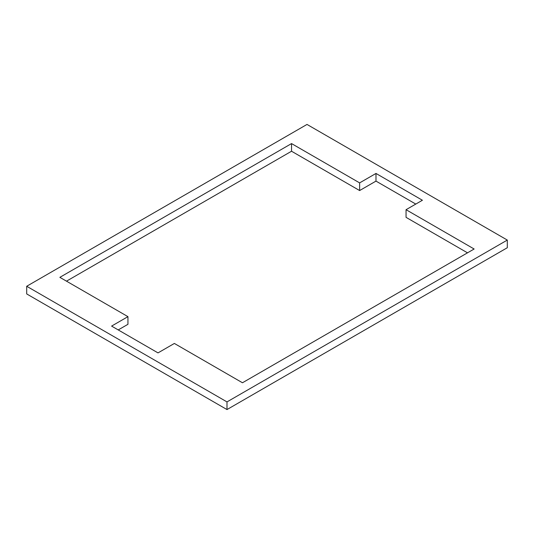 <?xml version="1.0" encoding="UTF-8"?>
<svg xmlns="http://www.w3.org/2000/svg" width="534" height="534" viewBox="0 0 534 534"><rect width="100%" height="100%" fill="white"/><g stroke="black" fill="none" stroke-linecap="round" stroke-linejoin="round"><path stroke-width="0.8" d="M406.054 209.695L474.139 249.004L242.463 382.765L174.371 343.449L158.011 352.894L111.593 326.094L127.946 316.649L59.861 277.34L291.537 143.579L359.629 182.888L375.989 173.443L422.407 200.25L406.054 209.695L406.054 217.351L467.51 252.836M375.989 173.443L375.989 181.106L415.779 204.075M507.3 240.066L307.01 124.435L26.7 286.271L226.99 401.908L507.3 240.066L507.3 247.729L226.99 409.565L226.99 401.908M26.7 286.271L26.7 293.934L226.99 409.565M359.629 182.888L359.629 190.551L291.537 151.235L291.537 143.579M66.49 281.164L291.537 151.235M118.221 329.925L127.946 324.305L127.946 316.649M359.629 190.551L375.989 181.106"/></g></svg>
